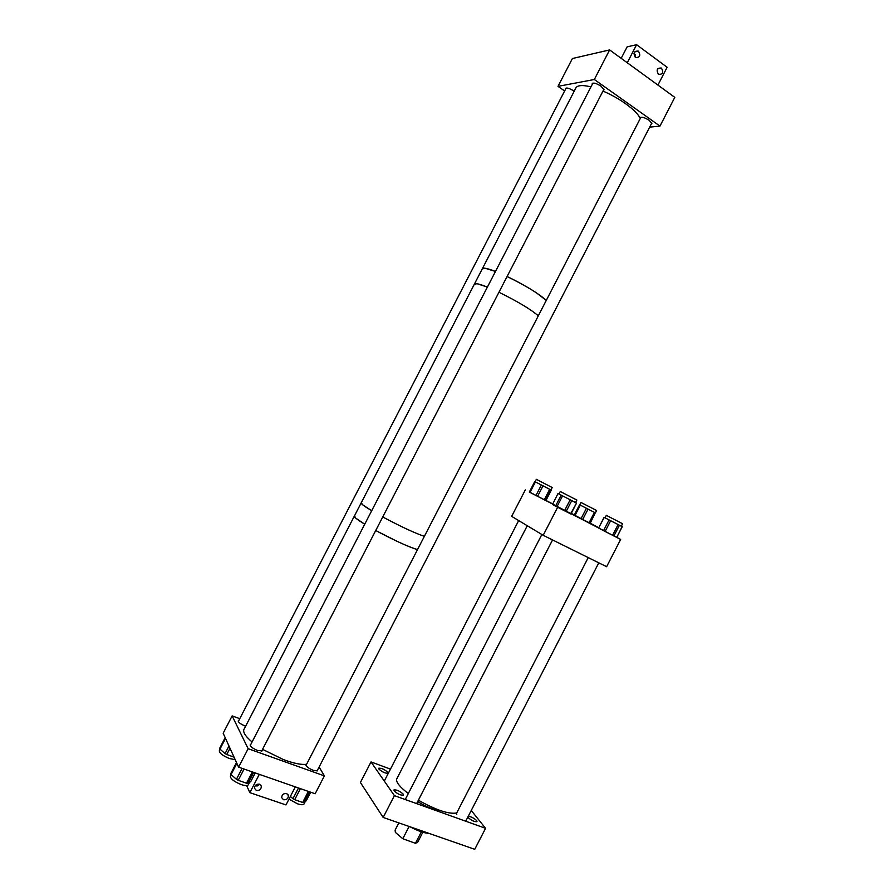 <?xml version="1.0" encoding="UTF-8"?>
<svg xmlns="http://www.w3.org/2000/svg" width="894" height="894" viewBox="0 0 894 894"><rect width="100%" height="100%" fill="white"/><g stroke="black" fill="none" stroke-linecap="round" stroke-linejoin="round"><path stroke-width="1.34" d="M427.567 832.884L413.721 828.067M439.032 810.109C433.333 809.673 426.214 806.835 417.677 801.56M428.919 833.353L427.075 833.197C422.281 832.459 416.649 830.336 410.178 826.838M571.076 513.715L574.384 515.402L571.098 513.681M557.632 507.278L543.194 535.294L606.613 566.707L620.648 539.451L529.371 491.979M543.194 535.294L511.659 516.352L525.314 489.901M545.966 500.45L552.66 503.881M571.255 513.379L574.339 514.955M589.157 522.61L589.995 523.057M590.219 523.18L598.734 527.739M616.759 537.372L620.648 539.451M605.037 517.816L606.311 515.357L615.664 520.152L622.593 523.75L621.319 526.231M604.21 517.402L598.589 528.03L604.098 517.335M612.569 535.327L618.112 524.566L622.135 526.644L616.748 537.395L605.104 531.483L603.539 530.667L609.082 519.906L604.445 517.514M609.082 519.906L610.658 520.71L605.104 531.483M618.112 524.566L610.658 520.71M603.539 530.667L598.935 528.22M558.985 494.024L560.281 491.51L576.854 500.059M558.001 493.522L552.514 504.484L558.001 493.522M570.607 513.849L576.552 503.087L570.931 514.005L564.516 510.787L555.52 506.116L561.175 495.142L558.135 493.589M561.175 495.142L562.561 495.857L556.895 506.831M564.516 510.787L570.182 499.791L562.561 495.857M570.182 499.791L571.758 500.606L566.092 511.591M576.239 502.931L571.758 500.606M555.52 506.116L552.514 504.484M535.104 481.754L536.344 479.34L552.224 487.532L545.217 500.271L529.337 492.058L534.746 481.564L535.417 481.911L529.997 492.415M545.217 500.271L545.91 500.551L550.961 489.946M535.942 495.522L541.373 484.984L535.417 481.911M541.373 484.984L543.016 485.833L537.573 496.371M544.267 499.791L549.687 489.286L543.016 485.833M549.687 489.286L550.637 489.767M579.759 504.831L580.988 502.473L592.465 508.362L596.589 510.519L595.37 512.888M589.101 522.699L594.421 512.396L595.27 512.832L589.962 523.124L582.72 519.436L574.294 515.033L579.591 504.752L580.34 505.132L575.032 515.425M594.421 512.396L588.04 509.099L582.72 519.436M595.259 512.832L590.219 523.191L595.27 512.832M581.1 518.598L586.43 508.273L580.34 505.132M586.43 508.273L588.04 509.099M409.117 826.469L402.792 838.74L395.349 832.359L395.114 830.101L398.836 822.882M421.376 831.811L415.442 843.31L417.688 842.226M402.792 838.74L415.442 843.31M387.784 772.327L387.951 773.187C385.258 773.411 382.252 772.047 378.955 769.086L378.799 768.225C381.481 768.002 384.487 769.365 387.784 772.327M403.25 794.163L403.44 795.135C400.668 795.414 397.562 794.006 394.142 790.888L393.963 789.927C396.724 789.648 399.83 791.056 403.25 794.163M468.266 816.289C471.183 816.658 473.988 818.099 476.681 820.625L476.983 821.687C474.479 821.944 471.529 820.558 468.11 817.541L467.841 817.116M390.454 769.108L371.01 761.934L360.405 782.485L383.157 817.44L474.759 849.3L485.554 828.325L394.399 795.649L383.157 817.44M371.01 761.934L394.399 795.649M471.25 810.489L485.554 828.325M456.778 814.568L456.476 813.417M408.312 793.548C400.21 787.346 396.288 782.608 396.534 779.333L527.259 525.728M456.711 812.959C448.9 814.389 436.116 810.143 418.37 800.219M482.212 269.005L485.073 268.234L495.488 271.441C486.85 268.122 482.414 267.317 482.212 269.005L474.569 283.767M474.289 284.303L477.072 283.711L487.386 287.097C478.793 283.689 474.423 282.75 474.289 284.303L361.254 502.752L362.673 504.808L371.703 510.731C363.78 505.982 360.293 503.322 361.254 502.752M507.088 276.514C525.974 285.789 539.037 293.746 546.279 300.406L536.288 292.74C527.672 287.13 517.939 281.722 507.088 276.514M498.941 292.249C517.816 301.557 530.935 309.425 538.3 315.839C530.935 309.425 517.816 301.557 498.941 292.249M354.449 515.927L355.778 518.129L364.73 524.219C356.84 519.38 353.421 516.609 354.449 515.927L361.075 503.11M382.733 516.967C401.35 526.857 415.241 533.305 424.382 536.322C415.241 533.305 401.35 526.857 382.733 516.967M375.726 530.511C394.332 540.434 408.256 546.804 417.52 549.609C413.184 548.447 406.111 545.563 396.277 540.948L375.726 530.511M306.553 764.37L306.005 764.638C305.893 766.326 308.352 768.248 313.381 770.393L317.593 770.751L317.616 769.935M250.789 744.456L250.231 744.747C250.041 746.423 252.477 748.323 257.55 750.468L262.177 750.859L262.21 750.01M238.843 720.486L238.307 720.754C238.15 722.263 240.475 724.039 245.28 726.084L245.638 726.207M319.113 767.03L324.388 775.869L315.135 793.771L238.597 767.141L248.141 748.703L232.138 715.893L239.771 718.698M238.597 767.141L223.165 733.236L232.138 715.893M324.388 775.869L248.141 748.703M304.116 803.773L303.926 804.131C302.988 805.025 300.775 804.891 297.311 803.728L288.986 799.124M300.406 788.642L294.707 799.661L302.653 802.477L308.363 791.413M294.707 799.661L292.964 798.688L298.495 787.983M290.36 796.476L292.964 798.688M306.374 800.555L310.676 792.218L306.329 800.666L303.971 802.588L302.653 802.477M235.178 759.632L229.4 758.537C222.36 755.553 219.03 752.871 219.388 750.502L220.047 749.239M229.993 748.244L226.752 754.502L234.049 757.14M226.752 754.502L225.064 753.553L228.976 745.998M225.512 738.399L219.946 749.15L225.064 753.553M219.946 749.15L219.589 748.446L225.187 737.695M248.42 784.53L248.219 784.932C247.169 785.904 244.755 785.748 240.967 784.485C233.535 781.356 230.037 778.473 230.473 775.858L231.099 774.629M244.051 769.041L238.229 780.294L246.509 783.233L252.365 771.924M238.229 780.294L236.452 779.3L242.106 768.359M236.865 763.342L231.054 774.584L236.452 779.3M231.054 774.584L230.663 773.813L236.519 762.571M250.823 781.378L255.203 772.919M253.639 772.371L247.94 783.379L250.722 781.579M247.94 783.379L246.509 783.233M640.339 118.366L640.26 117.74C641.59 116.6 644.574 117.46 649.2 120.332L651.882 123.607L651.212 124.121M592.297 84.304L592.219 83.656C593.504 82.471 596.466 83.332 601.103 86.226L604.053 89.813L603.349 90.372M565.6 89.109L565.522 88.506C566.695 87.444 569.478 88.282 573.892 91.02L574.194 91.233M649.647 127.149L659.973 126.099L674.802 97.368L609.63 49.919L572.406 58.523L558.001 86.36L564.628 90.976M659.973 126.099L594.331 79.499L609.63 49.919M594.331 79.499L558.001 86.36M658.364 74.224C656.095 69.9 657.09 67.843 661.37 68.067L661.504 68.167C663.761 72.515 662.756 74.56 658.465 74.303L658.364 74.224M635.355 57.35C633.019 52.958 634.025 50.891 638.383 51.126L638.517 51.226C640.842 55.64 639.825 57.719 635.466 57.428L635.355 57.35M635.232 57.272C635.813 55.193 635.366 54.042 633.891 53.808M621.185 58.334L627.107 46.879L636.595 44.7L667.125 67.273L657.928 85.075L627.264 62.759L636.595 44.7M255.539 785.301C256.667 786.496 257.941 786.128 259.372 784.183M259.528 784.228L261.383 786.396C261.126 789.424 259.45 790.765 256.321 790.441L254.466 788.262C254.734 785.245 256.422 783.893 259.528 784.228M286.661 793.57L288.449 795.615C288.248 798.644 286.594 800.007 283.487 799.717L281.688 797.638C281.901 794.621 283.554 793.257 286.661 793.57M246.621 785.547L249.851 792.654L259.316 774.349L295.322 786.876L285.991 804.924L249.851 792.654M640.305 118.433C638.875 115.505 635.969 112.152 631.577 108.364C623.554 101.637 614.033 95.881 602.992 91.065M590.968 86.886C581.77 84.662 576.619 85.276 575.501 88.707L482.525 268.401M306.586 764.303C301.312 764.951 293.545 763.364 283.286 759.52L262.545 749.34M252.074 741.986C244.844 735.84 242.285 731.381 244.375 728.632L354.236 516.33M619.43 525.236L613.887 535.998M309.536 791.816L303.971 802.588M427.075 833.197L427.79 832.962M616.748 537.395L622.246 526.711M576.865 500.048L575.557 502.573M545.91 500.551L551.296 490.113M529.337 492.046L534.746 481.564M422.828 832.258L417.476 842.629M384.286 781.077L518.676 520.565M405.217 799.538L541.865 534.5M416.615 803.617L552.548 539.931M456.387 813.585L588.23 557.61M465.729 821.217L598.779 562.829M303.926 804.131L305.267 801.538M225.165 737.651L219.589 748.446M248.219 784.932L249.56 782.328M236.508 762.526L230.663 773.813M255.226 772.93L250.778 781.524M661.37 68.067L657.705 68.76M638.383 51.126L634.539 51.975M261.383 786.396L260.713 784.988M288.449 795.615L287.734 794.23M305.983 765.465L640.931 117.215M317.046 771.03L651.804 122.981M250.197 745.607L592.912 83.108M261.618 751.15L603.975 89.176M238.296 721.536L566.159 88.014"/></g></svg>
